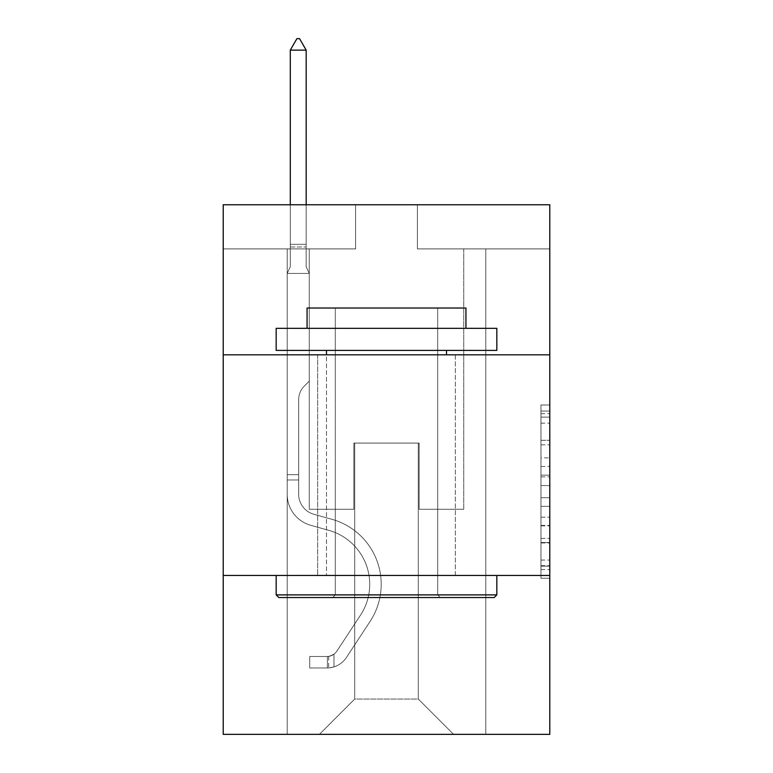<?xml version="1.0" encoding="UTF-8"?>
<svg xmlns="http://www.w3.org/2000/svg" width="773" height="773" viewBox="0 0 773 773"><rect width="100%" height="100%" fill="white"/><g stroke="black" fill="none" stroke-linecap="round" stroke-linejoin="round"><path stroke-width="0.58" stroke-dasharray="3.87 2.9" d="M540.965 457.838L540.965 485.56L549.787 485.56L549.787 569.595L549.787 413.652L549.787 485.56L540.965 485.56L540.965 411.052L540.965 578.262L540.965 404.984L540.965 566.136L549.787 566.136L540.965 566.136L549.787 566.136L540.965 566.136L540.965 538.404L540.965 578.262L549.787 578.262L549.787 404.984L549.787 565.701L549.787 497.686L540.965 497.686L549.787 497.686L549.787 538.404L549.787 417.111L540.965 417.111L549.787 417.111L549.787 578.262L549.787 413.652L549.787 578.262L540.965 578.262L540.965 404.984L549.787 404.984L549.787 413.652L549.787 404.984L549.787 413.652L549.787 404.984L549.787 411.052L549.787 404.984L540.965 404.984L540.965 417.111L549.787 417.111L540.965 417.111L540.965 457.838L549.787 457.838M455.345 354.817L455.345 575.47L317.655 575.47L455.345 575.47L317.655 575.47L455.345 575.47L455.345 354.817L317.655 354.817L317.655 575.47L317.655 354.817L455.345 354.817M549.787 475.163L549.787 466.496L549.787 475.163L540.965 475.163L540.965 440.291L540.965 542.955L540.965 517.185L549.787 517.185L540.965 517.185L540.965 578.262L549.787 578.262L540.965 578.262L549.787 578.262L540.965 578.262L540.965 404.984L549.787 404.984L540.965 404.984L549.787 404.984L540.965 404.984L540.965 475.163L549.787 475.163M549.787 575.47L549.787 734.35L223.213 734.35L223.213 575.47L549.787 575.47L549.787 204.768L417.391 204.768L549.787 204.768L549.787 248.896L549.787 204.768L223.213 204.768L355.609 204.768L223.213 204.768L223.213 248.896L355.609 248.896L223.213 248.896L223.213 204.768L223.213 354.817L549.787 354.817L223.213 354.817L223.213 575.47L549.787 575.47L223.213 575.47M287.198 734.35L485.802 734.35L485.802 248.896L463.732 248.896L485.802 248.896L463.732 248.896L485.802 248.896L463.732 248.896L485.802 248.896L463.732 248.896L485.802 248.896L463.732 248.896L485.802 248.896L463.732 248.896L485.802 248.896L463.732 248.896L485.802 248.896L485.802 734.35L485.802 248.896L485.802 734.35L485.802 248.896L485.802 734.35L485.802 248.896L485.802 734.35L485.802 248.896L485.802 734.35L485.802 248.896L485.802 734.35L485.802 248.896L485.802 734.35L287.198 734.35L319.423 734.35L287.198 734.35L319.423 734.35L287.198 734.35L319.423 734.35L287.198 734.35L319.423 734.35L287.198 734.35L319.423 734.35L287.198 734.35L319.423 734.35L287.198 734.35L287.198 248.896L309.268 248.896L287.198 248.896L309.268 248.896L287.198 248.896L309.268 248.896L287.198 248.896L309.268 248.896L287.198 248.896L309.268 248.896L287.198 248.896L309.268 248.896L287.198 248.896L309.268 248.896L287.198 248.896L287.198 734.35M549.787 248.896L417.391 248.896L549.787 248.896M354.72 699.043L354.72 443.074L354.72 699.043L354.72 443.074L418.28 443.074L418.28 699.043L354.72 699.043L319.423 734.35L354.72 699.043L354.72 443.074L354.72 699.043L354.72 443.074L353.841 443.074L353.841 509.272L309.268 509.272L309.268 248.896L309.268 509.272L309.268 248.896L309.268 509.272L309.268 248.896L309.268 509.272L309.268 248.896L309.268 509.272L309.268 248.896L309.268 509.272L309.268 248.896L309.268 509.272L309.268 248.896L309.268 509.272L353.841 509.272L309.268 509.272L353.841 509.272L309.268 509.272L353.841 509.272L309.268 509.272L353.841 509.272L309.268 509.272L353.841 509.272L309.268 509.272L353.841 509.272L309.268 509.272L353.841 509.272L353.841 443.074L353.841 509.272L353.841 443.074L353.841 509.272L353.841 443.074L353.841 509.272L353.841 443.074L353.841 509.272L353.841 443.074L353.841 509.272L353.841 443.074L353.841 509.272L353.841 443.074L354.72 443.074L353.841 443.074L354.72 443.074L353.841 443.074L354.72 443.074L353.841 443.074L354.72 443.074L353.841 443.074L354.72 443.074L353.841 443.074L354.72 443.074L353.841 443.074L354.72 443.074L354.72 699.043L319.423 734.35L354.72 699.043L354.72 443.074L354.72 699.043L319.423 734.35L354.72 699.043L354.72 443.074L354.72 699.043L319.423 734.35L354.72 699.043L354.72 443.074L354.72 699.043L319.423 734.35L354.72 699.043L354.72 443.074L354.72 699.043L319.423 734.35L354.72 699.043L319.423 734.35L354.72 699.043L418.28 699.043L418.28 443.074L418.28 699.043L453.577 734.35L418.28 699.043L418.28 443.074L418.28 699.043L453.577 734.35L418.28 699.043L418.28 443.074L418.28 699.043L453.577 734.35L418.28 699.043L418.28 443.074L418.28 699.043L453.577 734.35L418.28 699.043L418.28 443.074L418.28 699.043L453.577 734.35L418.28 699.043L418.28 443.074L418.28 699.043L453.577 734.35L418.28 699.043L418.28 443.074L418.28 699.043L453.577 734.35L418.28 699.043L418.28 443.074L354.72 443.074L354.72 699.043L319.423 734.35L354.72 699.043M419.159 443.074L418.28 443.074L419.159 443.074L418.28 443.074L419.159 443.074L418.28 443.074L419.159 443.074L418.28 443.074L419.159 443.074L418.28 443.074L419.159 443.074L418.28 443.074L419.159 443.074L418.28 443.074L419.159 443.074L419.159 509.272L419.159 443.074M453.577 734.35L418.28 699.043L453.577 734.35M417.391 248.896L417.391 204.768L417.391 248.896M355.609 248.896L355.609 204.768L355.609 248.896M463.732 248.896L463.732 509.272L419.159 509.272L463.732 509.272L419.159 509.272L463.732 509.272L419.159 509.272L463.732 509.272L419.159 509.272L463.732 509.272L419.159 509.272L463.732 509.272L419.159 509.272L463.732 509.272L419.159 509.272L463.732 509.272L463.732 248.896M549.787 354.817L223.213 354.817M540.965 485.56L549.787 485.56L540.965 485.56M540.965 411.052L540.965 404.984L540.965 411.052L549.787 411.052L540.965 411.052M540.965 542.52L540.965 506.354L540.965 542.52L549.787 542.52L540.965 542.52M540.965 506.354L540.965 497.686L549.787 497.686L540.965 497.686L540.965 506.354L549.787 506.354L540.965 506.354M540.965 440.291L540.965 417.111L540.965 440.291L549.787 440.291L540.965 440.291M540.965 404.984L549.787 404.984L540.965 404.984L540.965 413.652L540.965 404.984L549.787 404.984M540.965 578.262L549.787 578.262L540.965 578.262L540.965 569.595L540.965 578.262M298.678 474.68L298.678 479.975L287.198 479.975L287.198 474.68L287.198 494.285L287.198 273.429L309.268 273.429L309.268 381.118L304.291 386.094A19.18 19.18 0 0 0 298.678 399.651A19.18 19.18 0 0 1 304.291 386.094L309.268 381.118L309.268 273.429L306.176 266.724L306.176 246.983L306.176 266.724L309.268 273.429L309.268 381.118L304.291 386.094A19.18 19.18 0 0 0 298.678 399.651A19.18 19.18 0 0 1 304.291 386.094L309.268 381.118L309.268 273.429L306.176 266.724L306.176 244.307L306.176 266.724L309.268 273.429L309.268 381.118L304.291 386.094A19.18 19.18 0 0 0 298.678 399.651A19.18 19.18 0 0 1 304.291 386.094L309.268 381.118L309.268 273.429L306.176 266.724L306.176 50.129L306.176 266.724L309.268 273.429L309.268 381.118L304.291 386.094A19.18 19.18 0 0 0 298.678 399.651A19.18 19.18 0 0 1 304.291 386.094L309.268 381.118L309.268 273.429L306.176 266.724L306.176 50.129L290.29 50.129L290.29 266.724L287.198 273.429L309.268 273.429L309.268 381.118L304.291 386.094A19.18 19.18 0 0 0 298.678 399.651A19.18 19.18 0 0 1 304.291 386.094L309.268 381.118L309.268 273.429L306.176 266.724L309.268 273.429L309.268 381.118L304.291 386.094A19.18 19.18 0 0 0 298.678 399.651A19.18 19.18 0 0 1 304.291 386.094L309.268 381.118L309.268 273.429L306.176 266.724L306.176 246.983L306.176 266.724L309.268 273.429L309.268 381.118L304.291 386.094A19.18 19.18 0 0 0 298.678 399.651A19.18 19.18 0 0 1 304.291 386.094L309.268 381.118L309.268 273.429L306.176 266.724L306.176 244.307L306.176 266.724L309.268 273.429L287.198 273.429L290.29 266.724L290.29 50.129L306.176 50.129L299.557 38.65L296.909 38.65L299.557 38.65L296.909 38.65L290.29 50.129L290.29 266.724L287.198 273.429L309.268 273.429L287.198 273.429L290.29 266.724L290.29 50.129L306.176 50.129L299.557 38.65L296.909 38.65L290.29 50.129L290.29 266.724L287.198 273.429L309.268 273.429L287.198 273.429L290.29 266.724L290.29 50.129L306.176 50.129L306.176 244.307L306.176 50.129L290.29 50.129L290.29 266.724L287.198 273.429L309.268 273.429L287.198 273.429L290.29 266.724L290.29 50.129L306.176 50.129L299.557 38.65L296.909 38.65L299.557 38.65L296.909 38.65L290.29 50.129L290.29 266.724L287.198 273.429L309.268 273.429L287.198 273.429L290.29 266.724L290.29 50.129L306.176 50.129L299.557 38.65L296.909 38.65L290.29 50.129L290.29 266.724L287.198 273.429L309.268 273.429L287.198 273.429L290.29 266.724L290.29 50.129L306.176 50.129L306.176 246.983L306.176 50.129L290.29 50.129L306.176 50.129L299.557 38.65L296.909 38.65L299.557 38.65L306.176 50.129L306.176 266.724L306.176 50.129L290.29 50.129L296.909 38.65L290.29 50.129L296.909 38.65L299.557 38.65L306.176 50.129L299.557 38.65L296.909 38.65L290.29 50.129L306.176 50.129L306.176 266.724L309.268 273.429L287.198 273.429L290.29 266.724L287.198 273.429L287.198 494.285A32.215 32.215 0 0 0 310.765 525.311A32.215 32.215 0 0 1 287.198 494.285L287.198 273.429L287.198 494.285A32.215 32.215 0 0 0 310.765 525.311A32.215 32.215 0 0 1 287.198 494.285L287.198 273.429L287.198 494.285A32.215 32.215 0 0 0 310.765 525.311A32.215 32.215 0 0 1 287.198 494.285L287.198 273.429L287.198 494.285A32.215 32.215 0 0 0 310.765 525.311L328.728 530.326L310.765 525.311A32.215 32.215 0 0 1 287.198 494.285L287.198 273.429L287.198 494.285A32.215 32.215 0 0 0 310.765 525.311A32.215 32.215 0 0 1 287.198 494.285L287.198 273.429L287.198 494.285A32.215 32.215 0 0 0 310.765 525.311A32.215 32.215 0 0 1 287.198 494.285L287.198 273.429L287.198 494.285L287.198 479.975L298.678 479.975L298.678 474.68L287.198 474.68L298.678 474.68L298.678 494.285L298.678 399.651L298.678 494.285A20.745 20.745 0 0 0 313.848 514.267A20.745 20.745 0 0 1 298.678 494.285L298.678 399.651L298.678 494.285L298.678 474.68L287.198 474.68L298.678 474.68L298.678 494.285A20.745 20.745 0 0 0 313.848 514.267A20.745 20.745 0 0 1 298.678 494.285L298.678 399.651L298.678 494.285A20.745 20.745 0 0 0 313.848 514.267A20.745 20.745 0 0 1 298.678 494.285L298.678 399.651L298.678 494.285L298.678 474.68L287.198 474.68L298.678 474.68L298.678 494.285A20.745 20.745 0 0 0 313.848 514.267L331.81 519.272L313.848 514.267A20.745 20.745 0 0 1 298.678 494.285L298.678 399.651L298.678 494.285A20.745 20.745 0 0 0 313.848 514.267A20.745 20.745 0 0 1 298.678 494.285L298.678 399.651L298.678 494.285L298.678 474.68L287.198 474.68M327.366 667.969A23.393 23.393 0 0 0 346.478 657.417L370.141 621.347A67.522 67.522 0 0 0 331.81 519.272L313.848 514.267A20.745 20.745 0 0 1 298.678 494.285A20.745 20.745 0 0 0 313.848 514.267L331.81 519.272L313.848 514.267A20.745 20.745 0 0 1 298.678 494.285L298.678 399.651L298.678 494.285A20.745 20.745 0 0 0 313.848 514.267A20.745 20.745 0 0 1 298.678 494.285A20.745 20.745 0 0 0 313.848 514.267L331.81 519.272A67.522 67.522 0 0 1 370.141 621.347A67.522 67.522 0 0 0 331.81 519.272L313.848 514.267A20.745 20.745 0 0 1 298.678 494.285A20.745 20.745 0 0 0 313.848 514.267A20.745 20.745 0 0 1 298.678 494.285A20.745 20.745 0 0 0 313.848 514.267L331.81 519.272L313.848 514.267A20.745 20.745 0 0 1 298.678 494.285A20.745 20.745 0 0 0 313.848 514.267L331.81 519.272L313.848 514.267A20.745 20.745 0 0 1 298.678 494.285A20.745 20.745 0 0 0 313.848 514.267A20.745 20.745 0 0 1 298.678 494.285A20.745 20.745 0 0 0 313.848 514.267L331.81 519.272A67.522 67.522 0 0 1 370.141 621.347A67.522 67.522 0 0 0 331.81 519.272L313.848 514.267A20.745 20.745 0 0 1 298.678 494.285A20.745 20.745 0 0 0 313.848 514.267L331.81 519.272A67.522 67.522 0 0 1 370.141 621.347L346.478 657.417L370.141 621.347A67.522 67.522 0 0 0 331.81 519.272L313.848 514.267L331.81 519.272A67.522 67.522 0 0 1 370.141 621.347A67.522 67.522 0 0 0 331.81 519.272L313.848 514.267L331.81 519.272A67.522 67.522 0 0 1 370.141 621.347A67.522 67.522 0 0 0 331.81 519.272L313.848 514.267L331.81 519.272A67.522 67.522 0 0 1 370.141 621.347L346.478 657.417L370.141 621.347A67.522 67.522 0 0 0 331.81 519.272L313.848 514.267L331.81 519.272A67.522 67.522 0 0 1 370.141 621.347A67.522 67.522 0 0 0 331.81 519.272A67.522 67.522 0 0 1 370.141 621.347L346.478 657.417A23.393 23.393 0 0 1 333.984 666.886A23.393 23.393 0 0 0 346.478 657.417L370.141 621.347A67.522 67.522 0 0 0 331.81 519.272A67.522 67.522 0 0 1 370.141 621.347A67.522 67.522 0 0 0 331.81 519.272A67.522 67.522 0 0 1 370.141 621.347L346.478 657.417L370.141 621.347A67.522 67.522 0 0 0 331.81 519.272A67.522 67.522 0 0 1 370.141 621.347L346.478 657.417L370.141 621.347A67.522 67.522 0 0 0 331.81 519.272A67.522 67.522 0 0 1 370.141 621.347A67.522 67.522 0 0 0 331.81 519.272A67.522 67.522 0 0 1 370.141 621.347L346.478 657.417A23.393 23.393 0 0 1 333.984 666.886C327.182 668.326 327.182 668.326 333.984 666.886C327.182 668.326 327.182 668.326 333.984 666.886A23.393 23.393 0 0 0 346.478 657.417L370.141 621.347A67.522 67.522 0 0 0 331.81 519.272A67.522 67.522 0 0 1 370.141 621.347L346.478 657.417A23.393 23.393 0 0 1 333.984 666.886C327.182 668.326 327.182 668.326 333.984 666.886C327.182 668.326 327.182 668.326 333.984 666.886A23.393 23.393 0 0 0 346.478 657.417L370.141 621.347L346.478 657.417A23.393 23.393 0 0 1 333.984 666.886C327.182 668.326 327.182 668.326 333.984 666.886C327.182 668.326 327.182 668.326 333.984 666.886A23.393 23.393 0 0 0 346.478 657.417L370.141 621.347L346.478 657.417A23.393 23.393 0 0 1 333.984 666.886C327.182 668.326 327.182 668.326 333.984 666.886C327.182 668.326 327.182 668.326 333.984 666.886A23.393 23.393 0 0 0 346.478 657.417L370.141 621.347L346.478 657.417A23.393 23.393 0 0 1 333.984 666.886C327.182 668.326 327.182 668.326 333.984 666.886C327.182 668.326 327.182 668.326 333.984 666.886A23.393 23.393 0 0 0 346.478 657.417L370.141 621.347L346.478 657.417A23.393 23.393 0 0 1 333.984 666.886C327.182 668.326 327.182 668.326 333.984 666.886C327.182 668.326 327.182 668.326 333.984 666.886A23.393 23.393 0 0 0 346.478 657.417A23.393 23.393 0 0 1 327.366 667.969L327.366 656.49A11.914 11.914 0 0 0 336.883 651.117L360.547 615.057A56.052 56.052 0 0 0 328.728 530.326L310.765 525.311L328.728 530.326A56.052 56.052 0 0 1 360.547 615.057A56.052 56.052 0 0 0 328.728 530.326L310.765 525.311A32.215 32.215 0 0 1 287.198 494.285A32.215 32.215 0 0 0 310.765 525.311A32.215 32.215 0 0 1 287.198 494.285A32.215 32.215 0 0 0 310.765 525.311L328.728 530.326L310.765 525.311A32.215 32.215 0 0 1 287.198 494.285A32.215 32.215 0 0 0 310.765 525.311A32.215 32.215 0 0 1 287.198 494.285A32.215 32.215 0 0 0 310.765 525.311L328.728 530.326L310.765 525.311A32.215 32.215 0 0 1 287.198 494.285A32.215 32.215 0 0 0 310.765 525.311L328.728 530.326A56.052 56.052 0 0 1 360.547 615.057A56.052 56.052 0 0 0 328.728 530.326L310.765 525.311A32.215 32.215 0 0 1 287.198 494.285A32.215 32.215 0 0 0 310.765 525.311A32.215 32.215 0 0 1 287.198 494.285A32.215 32.215 0 0 0 310.765 525.311L328.728 530.326L310.765 525.311A32.215 32.215 0 0 1 287.198 494.285A32.215 32.215 0 0 0 310.765 525.311L328.728 530.326A56.052 56.052 0 0 1 360.547 615.057L336.883 651.117L360.547 615.057A56.052 56.052 0 0 0 328.728 530.326L310.765 525.311L328.728 530.326A56.052 56.052 0 0 1 360.547 615.057A56.052 56.052 0 0 0 328.728 530.326L310.765 525.311L328.728 530.326A56.052 56.052 0 0 1 360.547 615.057A56.052 56.052 0 0 0 328.728 530.326L310.765 525.311L328.728 530.326A56.052 56.052 0 0 1 360.547 615.057L336.883 651.117L360.547 615.057A56.052 56.052 0 0 0 328.728 530.326L310.765 525.311L328.728 530.326A56.052 56.052 0 0 1 360.547 615.057A56.052 56.052 0 0 0 328.728 530.326A56.052 56.052 0 0 1 360.547 615.057L336.883 651.117A11.914 11.914 0 0 1 333.984 654.18C327.298 657.253 327.298 657.253 333.984 654.18C327.298 657.253 327.298 657.253 333.984 654.18A11.914 11.914 0 0 0 336.883 651.117L360.547 615.057A56.052 56.052 0 0 0 328.728 530.326A56.052 56.052 0 0 1 360.547 615.057A56.052 56.052 0 0 0 328.728 530.326A56.052 56.052 0 0 1 360.547 615.057L336.883 651.117L360.547 615.057A56.052 56.052 0 0 0 328.728 530.326A56.052 56.052 0 0 1 360.547 615.057L336.883 651.117L360.547 615.057A56.052 56.052 0 0 0 328.728 530.326A56.052 56.052 0 0 1 360.547 615.057A56.052 56.052 0 0 0 328.728 530.326A56.052 56.052 0 0 1 360.547 615.057L336.883 651.117A11.914 11.914 0 0 1 333.984 654.18C327.298 657.253 327.298 657.253 333.984 654.18C327.298 657.253 327.298 657.253 333.984 654.18A11.914 11.914 0 0 0 336.883 651.117L360.547 615.057A56.052 56.052 0 0 0 328.728 530.326A56.052 56.052 0 0 1 360.547 615.057L336.883 651.117A11.914 11.914 0 0 1 333.984 654.18C327.298 657.253 327.298 657.253 333.984 654.18C327.298 657.253 327.298 657.253 333.984 654.18A11.914 11.914 0 0 0 336.883 651.117L360.547 615.057L336.883 651.117A11.914 11.914 0 0 1 333.984 654.18C327.298 657.253 327.298 657.253 333.984 654.18C327.298 657.253 327.298 657.253 333.984 654.18A11.914 11.914 0 0 0 336.883 651.117L360.547 615.057L336.883 651.117A11.914 11.914 0 0 1 333.984 654.18C327.298 657.253 327.298 657.253 333.984 654.18C327.298 657.253 327.298 657.253 333.984 654.18A11.914 11.914 0 0 0 336.883 651.117L360.547 615.057L336.883 651.117A11.914 11.914 0 0 1 333.984 654.18C327.298 657.253 327.298 657.253 333.984 654.18C327.298 657.253 327.298 657.253 333.984 654.18A11.914 11.914 0 0 0 336.883 651.117L360.547 615.057L336.883 651.117A11.914 11.914 0 0 1 333.984 654.18C327.298 657.253 327.298 657.253 333.984 654.18C327.298 657.253 327.298 657.253 333.984 654.18A11.914 11.914 0 0 0 336.883 651.117A11.914 11.914 0 0 1 327.366 656.49L327.366 667.969L309.712 667.978L327.366 667.969A23.393 23.393 0 0 0 346.478 657.417A23.393 23.393 0 0 1 327.366 667.969L327.366 656.49L309.712 656.499L327.366 656.49A11.914 11.914 0 0 0 336.883 651.117A11.914 11.914 0 0 1 327.366 656.49L327.366 667.969L309.712 667.978L309.712 656.499L309.712 667.978L327.366 667.969A23.393 23.393 0 0 0 346.478 657.417A23.393 23.393 0 0 1 327.366 667.969L327.366 656.49L309.712 656.499L327.366 656.49A11.914 11.914 0 0 0 336.883 651.117A11.914 11.914 0 0 1 327.366 656.49L327.366 667.969L309.712 667.978L309.712 656.499L309.712 667.978L327.366 667.969A23.393 23.393 0 0 0 346.478 657.417A23.393 23.393 0 0 1 327.366 667.969L327.366 656.49L309.712 656.499L327.366 656.49A11.914 11.914 0 0 0 336.883 651.117A11.914 11.914 0 0 1 327.366 656.49L327.366 667.969L309.712 667.978L309.712 656.499L309.712 667.978L327.366 667.969A23.393 23.393 0 0 0 346.478 657.417A23.393 23.393 0 0 1 327.366 667.969L327.366 656.49L309.712 656.499L327.366 656.49A11.914 11.914 0 0 0 336.883 651.117A11.914 11.914 0 0 1 327.366 656.49L327.366 667.969L309.712 667.978L309.712 656.499L309.712 667.978L327.366 667.969A23.393 23.393 0 0 0 346.478 657.417A23.393 23.393 0 0 1 327.366 667.969L327.366 656.49L309.712 656.499L327.366 656.49A11.914 11.914 0 0 0 336.883 651.117A11.914 11.914 0 0 1 327.366 656.49L327.366 667.969L309.712 667.978L309.712 656.499L309.712 667.978L327.366 667.969A23.393 23.393 0 0 0 346.478 657.417A23.393 23.393 0 0 1 327.366 667.969L327.366 656.49L309.712 656.499L327.366 656.49A11.914 11.914 0 0 0 336.883 651.117A11.914 11.914 0 0 1 327.366 656.49L327.366 667.969L309.712 667.978L309.712 656.499L309.712 667.978L327.366 667.969M278.821 597.539L494.179 597.539L496.826 594.891L276.174 594.891L496.826 594.891L276.174 594.891L278.821 597.539L494.179 597.539L278.821 597.539M335.308 594.891L332.661 597.539L440.339 597.539L332.661 597.539L440.339 597.539L332.661 597.539L335.308 594.891L335.308 308.031L437.692 308.031L335.308 308.031L437.692 308.031L335.308 308.031L335.308 594.891L437.692 594.891L440.339 597.539L437.692 594.891L335.308 594.891L437.692 594.891L437.692 308.031L437.692 594.891L335.308 594.891M496.826 328.332L276.174 328.332L276.174 350.401L496.826 350.401L276.174 350.401L496.826 350.401L496.826 328.332L276.174 328.332L496.826 328.332M307.065 328.332L465.935 328.332L465.935 308.031L307.065 308.031L465.935 308.031L307.065 308.031L307.065 328.332L465.935 328.332M276.174 575.47L496.826 575.47L276.174 575.47L496.826 575.47L276.174 575.47L276.174 594.891M496.826 575.47L496.826 594.891M326.477 350.401L446.523 350.401L326.477 350.401L446.523 350.401L326.477 350.401L326.477 575.47L446.523 575.47L326.477 575.47L446.523 575.47L326.477 575.47L326.477 354.817M446.523 350.401L446.523 354.817M306.176 50.129L299.557 38.65L306.176 50.129L306.176 244.307L306.176 50.129L290.29 50.129L296.909 38.65L290.29 50.129L296.909 38.65L299.557 38.65L306.176 50.129L299.557 38.65L306.176 50.129L306.176 204.768M290.29 50.129L296.909 38.65L290.29 50.129L290.29 266.724L290.29 244.307L306.176 244.307L290.29 244.307L306.176 244.307L290.29 244.307L306.176 244.307L290.29 244.307L306.176 244.307L290.29 244.307L306.176 244.307L290.29 244.307L306.176 244.307L290.29 244.307L306.176 244.307L290.29 244.307L290.29 204.768M309.712 656.499L326.921 656.499L309.712 656.499L309.712 667.978L309.712 656.499M333.984 666.886C327.182 668.326 327.182 668.326 333.984 666.886C327.182 668.326 327.182 668.326 333.984 666.886L333.984 654.18L333.984 666.886M540.965 538.404L549.787 538.404L540.965 538.404M540.965 525.408L549.787 525.408M540.965 444.842L549.787 444.842L540.965 444.842M540.965 413.652L549.787 413.652M540.965 569.595L549.787 569.595M540.965 560.067L549.787 560.067M540.965 423.179L549.787 423.179M540.965 476.893L549.787 476.893L540.965 476.893M540.965 525.843L549.787 525.843L540.965 525.843M540.965 542.955L549.787 542.955L540.965 542.955M540.965 466.496L549.787 466.496L540.965 466.496M290.29 246.983L306.176 246.983L290.29 246.983M298.678 479.975L287.198 479.975L298.678 479.975M540.965 565.701L549.787 565.701M540.965 566.136L549.787 566.136M540.965 417.111L549.787 417.111M328.689 656.374L328.689 667.911"/><path stroke-width="1.16" d="M549.787 354.817L549.787 204.768L223.213 204.768L223.213 354.817L549.787 354.817L549.787 734.35L223.213 734.35L223.213 354.817M549.787 575.47L223.213 575.47M278.821 597.539L276.174 594.891L496.826 594.891L494.179 597.539L278.821 597.539M496.826 328.332L496.826 350.401L276.174 350.401L276.174 328.332L496.826 328.332M307.065 328.332L307.065 308.031L465.935 308.031L465.935 328.332M496.826 575.47L496.826 594.891M276.174 575.47L276.174 594.891M446.523 350.401L446.523 354.817M326.477 350.401L326.477 354.817M306.176 50.129L299.557 38.65L296.909 38.65L290.29 50.129L306.176 50.129L306.176 204.768M290.29 50.129L290.29 204.768"/></g></svg>
